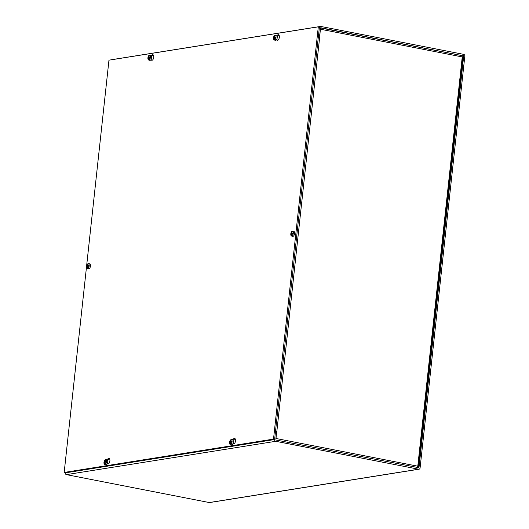 <?xml version="1.0" encoding="UTF-8"?>
<svg xmlns="http://www.w3.org/2000/svg" width="529" height="529" viewBox="0 0 529 529"><rect width="100%" height="100%" fill="white"/><g stroke="black" fill="none" stroke-linecap="round" stroke-linejoin="round"><path stroke-width="0.79" d="M318.544 35.198L319.714 35.007L320.693 27.746L463.702 55.909L418.961 467.742L275.907 440.009L276.515 432.676L275.384 432.451L274.617 439.539A1.527 1.323 81 0 0 275.768 441.298L418.611 469.21A1.527 1.323 81 0 0 419.014 469.216L209.676 502.55A1.527 1.323 -99 0 1 209.266 502.543L66.429 474.632A1.527 1.323 -99 0 1 65.279 472.873L64.174 472.437L108.961 60.174L318.299 26.84L273.513 439.103L64.174 472.437M419.014 469.216A1.527 1.323 81 0 0 420.086 467.96L464.826 56.127A1.527 1.323 81 0 0 463.675 54.368L320.839 26.457A1.527 1.323 81 0 0 319.357 27.706L318.584 34.788L319.714 35.007M110.773 59.883A1.527 1.323 -99 0 1 111.09 59.784L320.429 26.45M276.812 431.638L275.49 431.479M318.458 35.965L319.787 36.117L276.819 431.638L275.979 431.71L275.887 432.55M275.457 431.79L275.973 431.717M320.481 27.951L461.705 55.545L462.24 56.934L320.343 29.214L319.787 36.117M417.698 466.585L418.346 466.485L417.784 466.194L275.887 438.468L276.634 431.604M319.06 35.112L318.967 35.998M417.751 466.366L418.346 466.485L417.784 466.194L416.779 467.808M417.784 466.194L462.24 56.934L462.789 57.403M320.343 29.214A1.527 0.734 -78.9 0 0 319.873 27.832M276.574 39.655A1.746 0.84 -78.9 0 0 276.674 39.708L277.831 40.217M276.885 35.516L277.824 34.868A2.837 1.369 101.1 0 1 278.472 34.702A2.837 1.369 101.1 0 1 279.266 37.751A2.837 1.369 101.1 0 1 277.381 40.277A2.837 1.369 101.1 0 1 277.242 40.23L276.416 39.867M278.981 35.073A2.837 1.369 -78.9 0 0 278.948 35.093L277.216 36.283M232.998 443.461L233.977 443.891M232.224 439.744L233.97 438.548A2.837 1.369 101.1 0 1 234.618 438.376A2.837 1.369 101.1 0 1 235.412 441.424A2.837 1.369 101.1 0 1 233.527 443.95A2.837 1.369 101.1 0 1 233.388 443.904L232.899 443.692M235.127 438.746A2.837 1.369 -78.9 0 0 235.101 438.766L233.177 440.088A1.746 0.84 -78.9 0 0 233.044 440.194M150.97 59.651A1.746 0.84 -78.9 0 0 151.069 59.711L152.226 60.22M151.281 55.512L152.22 54.871A2.837 1.369 101.1 0 1 152.868 54.705A2.837 1.369 101.1 0 1 153.668 57.754A2.837 1.369 101.1 0 1 151.777 60.273A2.837 1.369 101.1 0 1 151.638 60.233L150.811 59.87M153.377 55.069A2.837 1.369 -78.9 0 0 153.35 55.095L151.618 56.279M107.394 463.464L108.372 463.893M106.62 459.747L108.366 458.55A2.837 1.369 101.1 0 1 109.014 458.379A2.837 1.369 101.1 0 1 109.814 461.427A2.837 1.369 101.1 0 1 107.923 463.953A2.837 1.369 101.1 0 1 107.784 463.907L107.294 463.695M109.529 458.749A2.837 1.369 -78.9 0 0 109.496 458.769L107.572 460.085A1.746 0.84 -78.9 0 0 107.44 460.197M65.298 472.661L274.644 439.321L273.513 439.103M274.644 439.321L319.423 27.058L318.299 26.84M105.086 461.711L105.112 461.711A6.771 1.501 -170.2 0 1 105.82 461.632L105.82 461.632A1.633 0.787 -78.9 0 1 105.754 462.227A6.771 0.555 2.7 0 0 105.053 462.267L104.927 462.485A6.771 5.502 -99.5 0 0 104.96 463.503A6.784 5.502 60.7 0 0 104.967 463.543A6.778 5.819 78.2 0 0 105.126 464.495L105.688 464.667A2.546 1.223 101.1 0 1 105.344 464.72L104.788 464.548A6.778 5.879 -95.5 0 1 104.656 463.662A6.784 5.945 -78.7 0 1 104.656 463.563L104.967 463.569M105.575 463.252L104.742 463.523M104.656 463.662L104.987 463.728M105.211 460.772L104.973 460.6A6.771 6.07 73.6 0 0 104.749 461.566L104.623 461.791A6.771 1.124 -168.5 0 0 104.22 461.883A1.633 0.787 -78.9 0 0 104.153 462.485A6.771 0.926 0.9 0 1 104.563 462.346L104.643 462.531A6.771 6.136 81.5 0 0 104.656 463.563M104.577 462.346L104.921 462.584M104.973 460.6A6.784 5.502 -119.3 0 1 104.98 460.567A6.778 5.819 -101.8 0 1 105.317 459.708L105.615 459.734M104.788 464.548A2.486 1.197 101.1 0 1 104.689 464.528A2.486 1.197 101.1 0 1 103.982 462.3A2.486 1.197 101.1 0 1 105.317 459.708M106.203 459.708A2.546 1.223 101.1 0 1 106.217 459.708L105.655 459.655A2.486 1.197 101.1 0 1 106.461 461.91A2.486 1.197 101.1 0 1 105.126 464.495M105.655 459.655A6.778 5.879 84.5 0 0 105.317 460.455A6.784 5.945 101.3 0 0 105.284 460.541A6.771 5.568 -93.3 0 0 105.033 461.526M106.217 459.708A2.546 1.223 101.1 0 1 106.23 459.708L106.858 459.767A2.605 1.256 101.1 0 1 107.645 462.577A2.605 1.256 101.1 0 1 105.853 464.879L104.689 464.528M104.22 461.883L105.621 462.167A0.906 0.436 101.1 0 0 105.608 462.234M105.998 462.201L105.621 462.167M149.753 57.132L149.753 57.132A1.488 0.714 101.1 0 1 149.694 57.694A6.771 0.555 2.7 0 0 148.999 57.734L148.874 57.952A6.771 5.502 -99.5 0 0 148.907 58.97A6.784 5.502 60.7 0 0 148.913 59.01A6.778 5.819 78.2 0 0 149.072 59.962L149.634 60.134A2.546 1.223 101.1 0 1 149.29 60.187L148.728 60.015A6.778 5.879 -95.5 0 1 148.603 59.129A6.784 5.945 -78.7 0 1 148.603 59.03L148.913 59.036M149.522 58.712L148.689 58.99M148.603 59.129L148.933 59.188M149.158 56.239L148.92 56.067A6.771 6.07 73.6 0 0 148.695 57.033L148.57 57.251A6.771 1.124 -168.5 0 0 148.166 57.35A1.633 0.787 -78.9 0 0 148.1 57.952A6.771 0.926 0.9 0 1 148.51 57.813L148.589 57.998A6.771 6.136 81.5 0 0 148.603 59.03M148.537 57.813L148.867 58.051M148.92 56.067A6.784 5.502 -119.3 0 1 148.927 56.034A6.778 5.819 -101.8 0 1 149.264 55.175L149.562 55.201M148.728 60.015A2.486 1.197 101.1 0 1 148.636 59.995A2.486 1.197 101.1 0 1 147.928 57.767A2.486 1.197 101.1 0 1 149.264 55.175M150.15 55.175A2.546 1.223 101.1 0 1 150.163 55.175L149.601 55.122A2.486 1.197 101.1 0 1 150.408 57.377A2.486 1.197 101.1 0 1 149.072 59.962M149.601 55.122A6.778 5.879 84.5 0 0 149.264 55.922A6.784 5.945 101.3 0 0 149.231 56.008A6.771 5.568 -93.3 0 0 148.973 56.987L148.973 56.987M149.7 57.694A1.633 0.787 -78.9 0 0 149.767 57.092A6.771 1.501 -170.2 0 0 149.059 57.172L149.033 57.172M150.163 55.175A2.546 1.223 101.1 0 1 150.176 55.175L150.805 55.234A2.605 1.256 101.1 0 1 151.592 58.045A2.605 1.256 101.1 0 1 149.8 60.346L148.636 59.995M148.166 57.35L149.568 57.628A0.906 0.436 101.1 0 0 149.555 57.701M149.945 57.661L149.568 57.628M230.684 441.708L230.717 441.708A6.771 1.501 -170.2 0 1 231.424 441.629L231.424 441.629A1.633 0.787 -78.9 0 1 231.358 442.231A6.771 0.555 2.7 0 0 230.651 442.27L230.525 442.489A6.771 5.502 -99.5 0 0 230.558 443.507A6.784 5.502 60.7 0 0 230.565 443.54A6.778 5.819 78.2 0 0 230.73 444.499L231.292 444.664A2.546 1.223 101.1 0 1 230.948 444.717L230.386 444.552A6.778 5.879 -95.5 0 1 230.26 443.659A6.784 5.945 -78.7 0 1 230.26 443.566L230.571 443.566M231.18 443.249L230.346 443.527M230.26 443.659L230.591 443.725M230.816 440.769L230.578 440.597A6.771 6.07 73.6 0 0 230.346 441.57L230.227 441.788A6.771 1.124 -168.5 0 0 229.824 441.887A1.633 0.787 -78.9 0 0 229.758 442.482A6.771 0.926 0.9 0 1 230.161 442.343L230.247 442.528A6.771 6.136 81.5 0 0 230.26 443.566M230.161 442.343L230.525 442.581M230.578 440.597A6.784 5.502 -119.3 0 1 230.584 440.564A6.778 5.819 -101.8 0 1 230.922 439.705L231.219 439.738M230.386 444.552A2.486 1.197 101.1 0 1 230.294 444.532A2.486 1.197 101.1 0 1 229.586 442.297A2.486 1.197 101.1 0 1 230.922 439.705M231.808 439.705A2.546 1.223 101.1 0 1 231.821 439.705L231.259 439.652A2.486 1.197 101.1 0 1 232.066 441.913A2.486 1.197 101.1 0 1 230.73 444.499M231.259 439.652A6.778 5.879 84.5 0 0 230.922 440.452A6.784 5.945 101.3 0 0 230.882 440.545A6.771 5.568 -93.3 0 0 230.631 441.523M231.821 439.705A2.546 1.223 101.1 0 1 231.834 439.711L232.456 439.764A2.605 1.256 101.1 0 1 233.249 442.575A2.605 1.256 101.1 0 1 231.457 444.882L230.294 444.532M229.824 441.887L231.226 442.165A0.906 0.436 101.1 0 0 231.213 442.237M231.596 442.198L231.226 442.165M275.318 37.367L274.663 37.175A6.771 1.501 -170.2 0 1 275.371 37.096L275.371 37.096A1.633 0.787 -78.9 0 1 275.305 37.691A6.771 0.555 2.7 0 0 274.597 37.731L274.472 37.949A6.771 5.502 -99.5 0 0 274.505 38.967A6.784 5.502 60.7 0 0 274.511 39.007A6.778 5.819 78.2 0 0 274.677 39.959L275.239 40.131A2.546 1.223 101.1 0 1 274.895 40.184L274.333 40.012A6.778 5.879 -95.5 0 1 274.207 39.126A6.784 5.945 -78.7 0 1 274.207 39.027L274.518 39.034M275.126 38.716L274.293 38.987M274.207 39.126L274.538 39.192M274.756 36.236L274.525 36.065A6.771 6.07 73.6 0 0 274.293 37.03L274.174 37.255A6.771 1.124 -168.5 0 0 273.771 37.347A1.633 0.787 -78.9 0 0 273.705 37.949A6.771 0.926 0.9 0 1 274.108 37.81L274.194 37.995A6.771 6.136 81.5 0 0 274.207 39.027M274.121 37.81L274.472 38.048M274.525 36.065A6.784 5.502 -119.3 0 1 274.531 36.032A6.778 5.819 -101.8 0 1 274.868 35.172L275.166 35.198M274.333 40.012A2.486 1.197 101.1 0 1 274.24 39.992A2.486 1.197 101.1 0 1 273.533 37.764A2.486 1.197 101.1 0 1 274.868 35.172M275.754 35.172A2.546 1.223 101.1 0 1 275.768 35.172L275.206 35.119A2.486 1.197 101.1 0 1 276.012 37.374A2.486 1.197 101.1 0 1 274.677 39.959M275.206 35.119A6.778 5.879 84.5 0 0 274.868 35.919A6.784 5.945 101.3 0 0 274.829 36.005A6.771 5.568 -93.3 0 0 274.577 36.99M275.768 35.172A2.546 1.223 101.1 0 1 275.781 35.172L276.402 35.231A2.605 1.256 101.1 0 1 277.196 38.042A2.605 1.256 101.1 0 1 275.404 40.343L274.24 39.992M273.771 37.347L275.173 37.632A0.906 0.436 101.1 0 0 275.159 37.698M275.543 37.665L275.173 37.632M88.528 265.644L88.528 265.644A1.488 0.714 101.1 0 1 88.469 266.213A6.771 0.555 2.7 0 0 87.774 266.252L87.649 266.471A6.771 5.502 -99.5 0 0 87.682 267.489A6.784 5.502 60.7 0 0 87.688 267.522A6.778 5.819 78.2 0 0 87.847 268.481L88.409 268.646A2.546 1.223 101.1 0 1 88.065 268.699L87.51 268.534A6.778 5.879 -95.5 0 1 87.378 267.648A6.784 5.945 -78.7 0 1 87.378 267.548L87.688 267.555M88.297 267.231L87.464 267.509M87.378 267.648L87.708 267.707M87.933 264.758L87.695 264.586A6.771 6.07 73.6 0 0 87.47 265.551L87.345 265.77A6.771 1.124 -168.5 0 0 86.941 265.869A1.633 0.787 -78.9 0 0 86.875 266.471A6.771 0.926 0.9 0 1 87.285 266.332L87.364 266.517A6.771 6.136 81.5 0 0 87.378 267.548M87.311 266.332L87.642 266.563M87.695 264.586A6.784 5.502 -119.3 0 1 87.702 264.553A6.778 5.819 -101.8 0 1 88.039 263.693L88.343 263.72M87.51 268.534A2.486 1.197 101.1 0 1 87.411 268.514A2.486 1.197 101.1 0 1 86.703 266.285A2.486 1.197 101.1 0 1 88.039 263.693M88.925 263.687A2.546 1.223 101.1 0 1 88.938 263.693A2.546 1.223 101.1 0 1 88.958 263.693L88.383 263.64A2.486 1.197 101.1 0 1 89.183 265.895A2.486 1.197 101.1 0 1 87.847 268.481M88.383 263.64A6.778 5.879 84.5 0 0 88.039 264.434A6.784 5.945 101.3 0 0 88.006 264.526A6.771 5.568 -93.3 0 0 87.754 265.505L87.754 265.505M88.475 266.213A1.633 0.787 -78.9 0 0 88.541 265.611A6.771 1.501 -170.2 0 0 87.834 265.69L88.495 265.889M88.938 263.693L89.58 263.753A2.605 1.256 101.1 0 1 90.373 266.563A2.605 1.256 101.1 0 1 88.581 268.864L87.411 268.514M86.941 265.869L88.343 266.147A0.906 0.436 101.1 0 0 88.33 266.219M88.72 266.18L88.343 266.147M292.63 233.144L292.63 233.144A1.488 0.714 101.1 0 1 292.57 233.712A6.771 0.555 2.7 0 0 291.876 233.752L291.75 233.97A6.771 5.502 -99.5 0 0 291.783 234.988A6.784 5.502 60.7 0 0 291.79 235.021A6.778 5.819 78.2 0 0 291.955 235.98L292.517 236.146A2.546 1.223 101.1 0 1 292.173 236.198L291.611 236.033A6.778 5.879 -95.5 0 1 291.486 235.141A6.784 5.945 -78.7 0 1 291.486 235.048L291.796 235.055M292.405 234.731L291.572 235.008M291.486 235.141L291.816 235.207M292.034 232.257L291.803 232.079A6.784 5.502 -119.3 0 1 291.81 232.052A6.771 6.07 73.6 0 0 291.572 233.051L291.446 233.269A6.771 1.124 -168.5 0 0 291.043 233.368A1.633 0.787 -78.9 0 0 290.983 233.963A6.771 0.926 0.9 0 1 291.386 233.825L291.466 234.016A6.771 6.136 81.5 0 0 291.486 235.048M291.386 233.825L291.75 234.063M292.081 232.105L291.81 232.052A6.778 5.819 -101.8 0 1 292.147 231.193L292.444 231.219M291.611 236.033A2.486 1.197 101.1 0 1 291.519 236.013A2.486 1.197 101.1 0 1 290.811 233.785A2.486 1.197 101.1 0 1 292.147 231.193M293.033 231.186A2.546 1.223 101.1 0 1 293.046 231.193A2.546 1.223 101.1 0 1 293.059 231.193L292.484 231.14A2.486 1.197 101.1 0 1 293.291 233.395A2.486 1.197 101.1 0 1 291.955 235.98M292.484 231.14A6.778 5.879 84.5 0 0 292.147 231.933A6.784 5.945 101.3 0 0 292.107 232.026A6.771 5.568 -93.3 0 0 291.856 233.005L291.856 233.005M292.583 233.712A1.633 0.787 -78.9 0 0 292.649 233.11A6.771 1.501 -170.2 0 0 291.935 233.19L291.909 233.19M293.046 231.193L293.681 231.252A2.605 1.256 101.1 0 1 294.474 234.056A2.605 1.256 101.1 0 1 292.682 236.364L291.519 236.013M291.043 233.368L292.451 233.646A0.906 0.436 101.1 0 0 292.438 233.719M292.821 233.679L292.451 233.646M65.279 472.873L274.617 439.539M275.768 441.298L66.429 474.632M462.088 55.882L463.536 55.657M209.266 502.543L418.611 469.21M418.34 467.841L418.961 467.742M463.702 55.909L462.181 56.147M277.824 34.868L278.948 35.093M233.97 438.548L235.101 438.766M152.22 54.871L153.35 55.095M108.366 458.55L109.496 458.769M104.286 462.432A1.488 0.714 101.1 0 1 104.345 461.896M105.721 462.234L105.787 461.645A1.488 0.714 101.1 0 1 105.747 462.227M104.623 461.791L105.74 462.121M148.232 57.899A1.488 0.714 101.1 0 1 148.292 57.363M148.57 57.251L149.687 57.588M229.89 442.429A1.488 0.714 101.1 0 1 229.95 441.894M231.411 441.662A1.488 0.714 101.1 0 1 231.345 442.231L231.385 441.649M230.227 441.788L231.345 442.125M273.837 37.896A1.488 0.714 101.1 0 1 273.896 37.361M275.358 37.129A1.488 0.714 101.1 0 1 275.292 37.691L275.331 37.109M274.174 37.255L275.292 37.585M87.007 266.411A1.488 0.714 101.1 0 1 87.073 265.875M87.345 265.77L88.462 266.107M291.115 233.911A1.488 0.714 101.1 0 1 291.175 233.375M291.446 233.269L292.57 233.606M418.545 466.419L462.994 57.284M149.733 57.112L149.667 57.694M274.63 37.175L275.318 37.38M88.508 265.631L88.442 266.213M87.807 265.69L88.488 265.895M292.61 233.13L292.55 233.712"/></g></svg>
